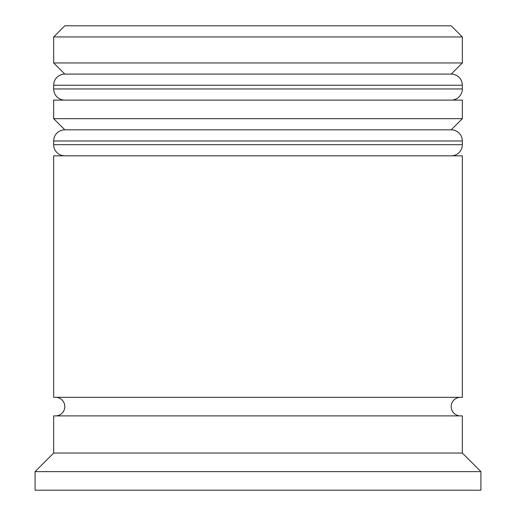 <?xml version="1.0" encoding="UTF-8"?>
<svg xmlns="http://www.w3.org/2000/svg" width="516" height="516" viewBox="0 0 516 516"><rect width="100%" height="100%" fill="white"/><g stroke="black" fill="none" stroke-linecap="round" stroke-linejoin="round"><path stroke-width="0.77" d="M462.336 85.243L53.664 85.243A11.146 11.146 0 0 1 64.81 74.098L53.664 62.952L462.336 62.952L451.19 74.098L64.81 74.098L451.19 74.098A11.146 11.146 0 0 1 462.336 85.243L462.336 88.958A11.146 11.146 0 0 1 451.19 100.104M64.81 100.104A11.146 11.146 0 0 1 53.664 88.958L462.336 88.958M53.664 85.243L53.664 88.958M462.336 140.971L53.664 140.971A11.146 11.146 0 0 1 64.81 129.826L53.664 118.68L462.336 118.68L451.19 129.826L64.81 129.826L451.19 129.826A11.146 11.146 0 0 1 462.336 140.971L462.336 144.686A11.146 11.146 0 0 1 451.19 155.832M64.81 155.832A11.146 11.146 0 0 1 53.664 144.686L462.336 144.686M53.664 140.971L53.664 144.686M55.522 415.896A9.288 9.288 0 0 0 64.81 406.608A9.288 9.288 0 0 0 55.522 397.32M460.478 415.896A9.288 9.288 0 0 1 451.19 406.608A9.288 9.288 0 0 1 460.478 397.32M53.664 36.946L64.81 25.8L451.19 25.8L462.336 36.946L53.664 36.946L53.664 62.952M53.664 453.048L53.664 415.896L462.336 415.896L462.336 453.048L53.664 453.048L35.088 471.624L35.088 490.2L480.912 490.2L480.912 471.624L35.088 471.624M462.336 453.048L480.912 471.624M462.336 36.946L462.336 62.952M462.336 118.68L462.336 100.104L53.664 100.104L53.664 118.68M462.336 155.832L53.664 155.832L53.664 397.32L462.336 397.32L462.336 155.832"/></g></svg>
